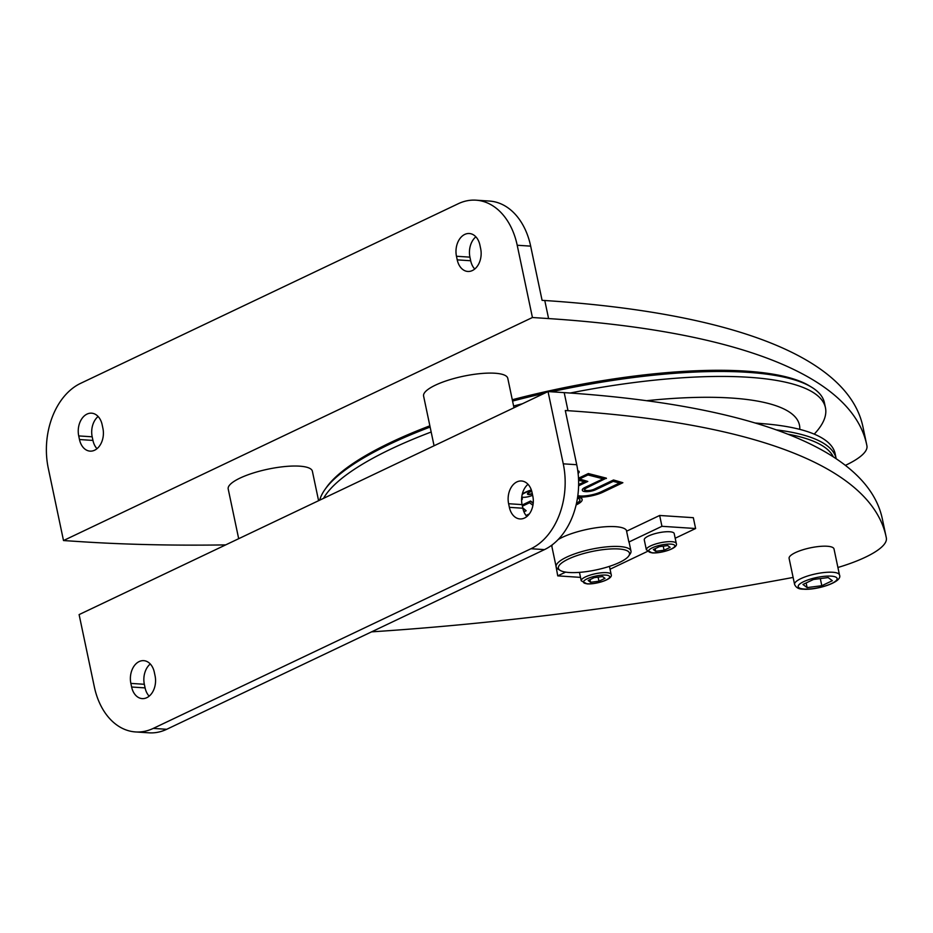 <?xml version="1.0" encoding="UTF-8"?>
<svg xmlns="http://www.w3.org/2000/svg" width="933" height="933" viewBox="0 0 933 933"><rect width="100%" height="100%" fill="white"/><g stroke="black" fill="none" stroke-linecap="round" stroke-linejoin="round"><path stroke-width="1.4" d="M814.229 434.137A258.079 67.059 168.1 0 0 825.448 407.709L824.41 402.741A258.079 67.059 168.1 0 0 811.372 387.055L809.214 385.749A256.167 66.57 168.1 0 0 746.027 371.136A256.167 66.57 168.1 0 0 512.287 399.744M429.868 425.821A256.167 66.57 168.1 0 0 326.375 487.504L324.929 489.557A258.079 67.059 168.1 0 0 319.681 500.181M811.372 387.055A258.079 67.059 168.1 0 0 747.718 372.325A258.079 67.059 168.1 0 0 551.298 391.79M825.448 407.709A258.079 67.059 168.1 0 0 748.756 377.282A258.079 67.059 168.1 0 0 570.133 393.038M776.244 429.868A258.079 67.059 168.1 0 1 836.201 458.744A258.079 67.059 168.1 0 0 836.201 458.744L835.163 453.788A258.079 67.059 168.1 0 0 765.631 423.909A258.079 67.059 168.1 0 0 758.471 423.36A258.079 67.059 168.1 0 0 755.788 423.197M833.321 456.867A256.167 66.57 168.1 0 0 787.755 434.16M522.41 403.767A258.079 67.059 168.1 0 0 513.605 406.018M431.174 432.014A258.079 67.059 168.1 0 0 323.553 498.339M544.347 393.329A258.079 67.059 168.1 0 0 512.567 401.062M430.125 427.057A258.079 67.059 168.1 0 0 324.929 489.557M886.128 536.883L882.315 518.818A1070.571 278.186 168.1 0 0 564.197 392.63L548.033 391.568L79.107 614.602L94.338 686.863A66.908 47.396 93.8 0 0 135.53 731.938L149 732.825A66.908 47.396 -86.2 0 0 166.715 729.291L544.464 549.619A66.908 47.396 -86.2 0 0 576.734 464.716L565.305 410.52L567.999 410.695A1070.571 278.186 -11.9 0 1 886.128 536.883A1070.571 278.186 -11.9 0 1 886.35 537.991A76.471 19.873 -11.9 0 1 837.904 567.486M434.067 445.776L423.594 396.035A43.011 11.173 -11.9 0 1 448.167 380.221A43.011 11.173 -11.9 0 1 494.991 373.235A43.011 11.173 -11.9 0 1 507.774 378.297L513.978 407.768M238.685 538.703L228.2 488.974A43.011 11.173 -11.9 0 1 252.785 473.159A43.011 11.173 -11.9 0 1 299.598 466.162A43.011 11.173 -11.9 0 1 312.38 471.235L318.596 500.706M225.669 544.895A1070.571 278.186 -11.9 0 1 79.667 541.606L63.502 540.545L532.428 317.512L548.592 318.573A1070.571 278.186 -11.9 0 1 866.71 444.761A1070.571 278.186 -11.9 0 1 866.932 445.869A76.471 19.873 -11.9 0 1 845.38 465.369M866.71 444.761L862.908 426.696A1070.571 278.186 168.1 0 0 544.779 300.508L542.085 300.333L530.667 246.137A66.908 47.396 -86.2 0 0 489.475 201.061L476.005 200.175A66.908 47.396 93.8 0 1 517.209 245.251L530.667 246.137M63.502 540.545L48.283 468.284A66.908 47.396 93.8 0 1 80.541 383.381L458.29 203.709A66.908 47.396 93.8 0 1 476.005 200.175M456.47 256.26A17.202 12.187 93.8 0 1 469.322 233.507A17.202 12.187 93.8 0 1 479.912 245.099L480.67 248.714A17.202 12.187 93.8 0 1 467.818 271.456A17.202 12.187 93.8 0 1 457.228 259.864L456.47 256.26L469.929 257.146L470.687 260.75A17.202 12.187 -86.2 0 0 474.745 269.031M78.722 435.921A17.202 12.187 93.8 0 1 91.574 413.179A17.202 12.187 93.8 0 1 102.163 424.772L102.922 428.387A17.202 12.187 93.8 0 1 90.069 451.129A17.202 12.187 93.8 0 1 79.48 439.536L78.722 435.921L92.18 436.807L92.95 440.423A17.202 12.187 -86.2 0 0 96.997 448.703M532.428 317.512L517.209 245.251M475.865 236.83A17.202 12.187 -86.2 0 0 469.929 257.146M98.117 416.491A17.202 12.187 -86.2 0 0 92.18 436.807M793.12 577.434A1070.571 278.186 -11.9 0 1 371.579 631.851M577.807 470.967A3.545 0.921 -11.9 0 1 579.055 471.375A10.473 2.717 -11.9 0 1 579.078 471.445A10.473 2.717 -11.9 0 1 579.09 471.515M521.699 497.604A6.158 1.598 -11.9 0 1 521.85 497.709A12.805 3.324 -11.9 0 1 522.223 498.304A12.805 3.324 -11.9 0 1 522.247 498.49M522.317 493.954A12.316 3.196 -11.9 0 1 523.46 493.23A23.652 6.146 -11.9 0 1 527.46 491.329A11.697 3.044 -11.9 0 1 531.344 490.012M578.495 478.221L588.326 473.544L606.322 478.139L586.845 487.807A8.374 2.181 168.1 0 0 584.548 489.918A8.374 2.181 168.1 0 0 587.044 490.91L587.312 490.921A5.027 1.306 168.1 0 0 594.286 489.533L613.599 480.343L622.859 482.711L602.718 492.286A17.249 4.478 -11.9 0 1 577.644 496.962M584.536 489.732A8.374 2.181 168.1 0 0 586.962 490.548L587.242 490.56A5.027 1.306 168.1 0 0 594.204 489.172L613.517 479.982L622.859 482.711M579.02 497.091L579.136 497.114A21.191 5.505 -11.9 0 1 582.052 499.12A21.191 5.505 -11.9 0 1 582.087 499.307M522.165 505.021L530.585 501.009L533.221 503.039M578.623 484.554L584.513 481.755M789.108 558.412A22.94 5.96 -11.9 0 1 802.217 549.98A22.94 5.96 -11.9 0 1 827.186 546.248A22.94 5.96 -11.9 0 1 834.009 548.954L839.49 574.961A22.94 5.96 168.1 0 0 832.668 572.256A22.94 5.96 168.1 0 0 807.698 575.988A22.94 5.96 168.1 0 0 794.589 584.42L789.108 558.412M565.631 572.116L557.736 575.871L555.753 564.897M626.591 531.204L659.654 515.471L693.324 517.687L695.61 528.521L661.94 526.305L628.9 542.026M560.243 570.436A36.329 9.435 -11.9 0 1 568.36 559.054A36.329 9.435 -11.9 0 1 610.8 548.954A36.329 9.435 -11.9 0 1 628.702 556.01A36.329 9.435 -11.9 0 1 619.535 562.412A36.329 9.435 -11.9 0 1 560.243 570.436L558.086 569.142A38.23 9.936 -11.9 0 1 556.15 566.809L551.963 546.936A38.23 9.936 -11.9 0 1 552.348 544.767M558.132 539.577A38.23 9.936 -11.9 0 1 562.447 537.28A38.23 9.936 -11.9 0 1 600.642 527.18A38.23 9.936 -11.9 0 1 626.381 530.212L628.854 541.945A38.23 9.936 168.1 0 1 629.262 542.913L630.976 551.041A38.23 9.936 -11.9 0 1 630.148 553.945L628.702 556.01M556.15 566.809A38.23 9.936 -11.9 0 1 566.634 557.153A38.23 9.936 -11.9 0 1 606.66 546.866A38.23 9.936 -11.9 0 1 630.976 551.041M577.854 471.328A3.545 0.921 -11.9 0 1 579.136 471.736A10.473 2.717 -11.9 0 1 579.16 471.806A10.473 2.717 -11.9 0 1 578.11 473.393M521.664 497.919A6.158 1.598 -11.9 0 1 521.92 498.07A12.805 3.324 -11.9 0 1 522.305 498.665A12.805 3.324 -11.9 0 1 521.594 500.135M521.804 496.962A12.316 3.196 -11.9 0 1 521.769 496.939A5.913 1.539 -11.9 0 0 529.081 496.508A12.316 3.196 -11.9 0 0 532.638 495.306M522.188 494.467A12.316 3.196 -11.9 0 1 523.53 493.592A23.652 6.146 -11.9 0 1 527.53 491.691A11.697 3.044 -11.9 0 1 531.472 490.361M532.335 493.884A3.079 0.805 -11.9 0 1 527.961 494.408A5.54 1.446 -11.9 0 1 527.448 493.965A5.54 1.446 -11.9 0 1 528.964 492.566L531.32 491.434A2.951 0.77 -11.9 0 1 531.74 491.259M527.448 493.767A5.54 1.446 168.1 0 0 527.891 494.047A3.079 0.805 168.1 0 0 532.265 493.522M522.247 505.383L530.655 501.371L533.198 503.319M577.632 497.067L579.206 497.476A21.191 5.505 -11.9 0 1 582.134 499.482A21.191 5.505 -11.9 0 1 576.326 504.835L576.116 504.94M588.326 473.544L606.403 478.501M578.623 484.95L585.061 481.894L578.588 480.238M578.518 478.617L588.408 473.906M523.938 511.809L526.165 510.748L522.842 508.205M522.398 506.153L529.594 502.735L532.93 505.278M577.457 498.175A18.963 4.922 -11.9 0 1 579.953 499.948A18.963 4.922 -11.9 0 1 576.361 503.913M578.6 485.813L587.79 481.44L579.043 479.212L587.988 474.955L603.663 478.956L585.283 487.702A10.601 2.752 168.1 0 0 582.367 490.385A10.601 2.752 168.1 0 0 585.527 491.633L585.796 491.644A7.254 1.889 168.1 0 0 595.849 489.638L613.191 481.381L620.118 483.154L601.144 492.181A15.021 3.907 -11.9 0 1 577.947 496.006L577.784 495.959M526.025 515.482L529.338 513.92M576.454 503.447A18.963 4.922 168.1 0 0 579.906 499.761M522.76 507.844L526.165 510.748M526.259 515.774L528.836 514.549M526.772 516.381L527.367 516.101M579.521 478.991L587.79 481.44M582.355 490.198A10.601 2.752 -11.9 0 1 582.297 490.023A10.601 2.752 -11.9 0 1 585.201 487.341L603.126 478.816M577.83 495.633L577.865 495.645A15.021 3.907 168.1 0 0 601.074 491.819L619.582 483.014M548.033 391.568L563.264 463.829A66.908 47.396 93.8 0 1 530.994 548.732L153.257 728.405A66.908 47.396 93.8 0 1 135.53 731.938M155.076 675.854A17.202 12.187 93.8 0 1 142.224 698.607A17.202 12.187 93.8 0 1 131.635 687.015L130.865 683.399A17.202 12.187 93.8 0 1 143.729 660.657A17.202 12.187 93.8 0 1 154.318 672.25L155.076 675.854M532.825 496.193A17.202 12.187 93.8 0 1 519.973 518.935A17.202 12.187 93.8 0 1 509.371 507.342L508.613 503.727A17.202 12.187 93.8 0 1 521.465 480.985A17.202 12.187 93.8 0 1 532.067 492.577L532.825 496.193M150.271 663.969A17.202 12.187 -86.2 0 0 144.335 684.286L145.093 687.901A17.202 12.187 -86.2 0 0 149.152 696.17M528.008 484.297A17.202 12.187 -86.2 0 0 522.083 504.613L522.842 508.228A17.202 12.187 -86.2 0 0 526.888 516.509M557.736 575.871L580.524 577.375M659.654 515.471L661.94 526.305M610.065 569.212L647.374 551.461M675.189 538.236L695.61 528.521M644.271 539.869A15.29 3.977 -11.9 0 1 653.007 534.247A15.29 3.977 -11.9 0 1 669.661 531.752A15.29 3.977 -11.9 0 1 674.197 533.559L676.297 543.496A15.29 3.977 168.1 0 0 671.748 541.688A15.29 3.977 168.1 0 0 655.106 544.172A15.29 3.977 168.1 0 0 646.371 549.805L644.271 539.869M598.963 581.212L590.566 582.285L588.187 580.501L594.204 577.644L602.601 576.571L604.981 578.355L598.963 581.212L598.1 577.142M590.006 579.638L590.566 582.285M821.81 585.714L807.115 587.592L802.951 584.466L813.483 579.463L828.177 577.574L832.341 580.699L821.81 585.714L820.305 578.588M806.135 582.95L807.115 587.592M664.086 550.237L655.701 551.31L653.322 549.525L659.328 546.668L667.725 545.595L670.104 547.379L664.086 550.237L663.235 546.167M655.141 548.662L655.701 551.31M799.756 429.367A229.063 59.525 168.1 0 0 731.379 398.041A229.063 59.525 168.1 0 0 646.604 400.712M548.592 318.573L544.779 300.508M92.95 440.423L79.48 439.536M470.687 260.75L457.228 259.864M831.198 576.139A19.885 5.166 168.1 0 0 803.64 581.667A19.885 5.166 168.1 0 0 804.094 589.026A19.885 5.166 168.1 0 0 831.653 583.51A19.885 5.166 168.1 0 0 831.198 576.139M564.197 392.63L567.999 410.695M563.264 463.829L576.734 464.716M530.994 548.732L544.464 549.619M153.257 728.405L166.715 729.291M522.083 504.613L508.613 503.727M522.842 508.228L509.371 507.342M144.335 684.286L130.865 683.399M145.093 687.901L131.635 687.015M670.827 544.114A13.377 3.475 168.1 0 0 652.284 547.834A13.377 3.475 168.1 0 0 652.599 552.791A13.377 3.475 168.1 0 0 671.142 549.071A13.377 3.475 168.1 0 0 670.827 544.114M581.236 580.781L586.962 583.871C595.394 584.606 613.413 579.405 611.162 574.471A15.29 3.977 168.1 0 0 606.625 572.664A15.29 3.977 168.1 0 0 589.983 575.16A15.29 3.977 168.1 0 0 581.236 580.781L579.463 572.372M605.704 575.09A13.377 3.475 168.1 0 0 587.16 578.81A13.377 3.475 168.1 0 0 587.463 583.766A13.377 3.475 168.1 0 0 606.007 580.046A13.377 3.475 168.1 0 0 605.704 575.09M755.089 422.987L765.631 423.909M839.49 574.961C843.129 582.204 816.13 590.391 803.29 589.189C798.881 589.259 795.977 587.673 794.589 584.42M676.297 543.496C678.548 548.429 660.517 553.631 652.085 552.896L646.371 549.805M611.162 574.471L609.459 566.366"/></g></svg>
